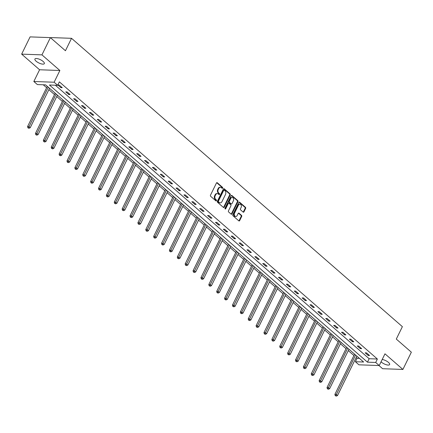 <?xml version="1.0" encoding="UTF-8"?>
<svg xmlns="http://www.w3.org/2000/svg" width="433" height="433" viewBox="0 0 433 433"><rect width="100%" height="100%" fill="white"/><g stroke="black" fill="none" stroke-linecap="round" stroke-linejoin="round"><path stroke-width="0.65" d="M222.665 188.117A0.563 0.417 92.1 0 0 222.551 187.343L217.285 182.753A0.801 0.595 92.1 0 0 216.457 182.997L210.481 195.186A0.801 0.595 92.1 0 0 210.649 196.295L215.915 200.885A0.563 0.417 92.1 0 0 216.381 199.938L215.699 199.348A2.571 1.911 92.1 0 1 215.174 195.797L215.672 194.78A2.571 1.911 92.1 0 1 217.35 193.594A2.571 1.911 92.1 0 1 218.319 193.995L219.001 194.59A0.563 0.417 92.1 0 0 219.466 193.643L218.784 193.048A2.571 1.911 92.1 0 1 218.259 189.497L218.757 188.479A2.571 1.911 92.1 0 1 220.435 187.294A2.571 1.911 92.1 0 1 221.404 187.695L222.086 188.29A0.563 0.417 92.1 0 0 222.665 188.117M222.026 188.236A0.563 0.417 92.1 0 0 222.005 187.321L216.733 182.731A0.801 0.595 92.1 0 0 216.7 182.704M215.851 200.831A0.563 0.417 92.1 0 0 215.829 199.922L215.147 199.326L215.699 199.348M218.936 194.536A0.563 0.417 92.1 0 0 218.919 193.621L218.237 193.026L218.784 193.048M381.056 361.799A5.239 1.808 -153.9 0 0 381.413 362.123A5.239 1.808 -153.9 0 0 386.279 364.727A5.239 1.808 -153.9 0 0 389.63 364.559A5.239 1.808 -153.9 0 0 388.433 362.378A5.239 1.808 -153.9 0 0 382.193 359.477M43.138 61.454A5.239 1.808 -153.9 0 0 38.272 58.85A5.239 1.808 -153.9 0 0 34.921 59.018A5.239 1.808 -153.9 0 0 36.118 61.199A5.239 1.808 -153.9 0 0 40.983 63.797A5.239 1.808 -153.9 0 0 44.334 63.629A5.239 1.808 -153.9 0 0 43.138 61.454M243.13 212.089A0.801 0.595 92.1 0 0 243.958 211.845L245.635 208.425A0.801 0.595 92.1 0 0 245.468 207.315L239.617 202.216A0.801 0.595 92.1 0 0 238.794 202.46L232.819 214.654A0.801 0.595 92.1 0 0 232.981 215.764L238.832 220.862A0.801 0.595 92.1 0 0 239.66 220.614L241.684 216.484A0.801 0.595 92.1 0 0 241.522 215.374L239.016 213.193A0.801 0.595 92.1 0 0 238.188 213.437L237.187 215.488A2.149 1.597 92.1 0 1 235.785 216.478A2.149 1.597 92.1 0 1 234.432 215.336A2.149 1.597 92.1 0 1 234.534 213.177L238.464 205.15A2.149 1.597 92.1 0 1 239.871 204.16A2.149 1.597 92.1 0 1 241.219 205.296A2.149 1.597 92.1 0 1 241.116 207.461L240.461 208.798A0.801 0.595 92.1 0 0 240.629 209.908L243.13 212.089M375.687 362.464L379.221 365.544L358.925 364.813L355.39 361.728L363.617 362.026L45.6 84.868L37.373 84.57L33.834 81.491L54.13 82.227L57.665 85.306L49.438 85.009L367.46 362.167L375.687 362.464L377.376 359.017L59.359 81.859L57.665 85.306M50.396 37.617L41.947 54.867L21.65 54.136L30.099 36.886L50.396 37.617L65.448 50.737L71.532 38.315L402.381 326.655L396.298 339.077L411.35 352.191L402.901 369.441L384.969 353.815L379.221 365.544M21.65 54.136L39.582 69.762L59.878 70.498L41.947 54.867M59.878 70.498L54.13 82.227M230.215 194.985A0.801 0.595 92.1 0 0 230.047 193.876L224.202 188.777A0.801 0.595 92.1 0 0 223.374 189.026L217.398 201.215A0.801 0.595 92.1 0 0 217.566 202.325L223.412 207.423A0.801 0.595 92.1 0 0 224.24 207.18L230.215 194.985L229.663 194.969A0.801 0.595 92.1 0 0 229.501 193.86L223.65 188.761A0.801 0.595 92.1 0 0 223.617 188.734M231.909 195.499L237.76 200.598A0.801 0.595 92.1 0 1 237.923 201.708L231.953 213.897A0.801 0.595 92.1 0 1 231.125 214.14L228.619 211.959A0.801 0.595 92.1 0 1 228.456 210.849L230.876 205.908A0.801 0.595 92.1 0 0 230.713 204.798L229.052 203.348A0.801 0.595 92.1 0 0 228.223 203.597L225.707 208.744A0.563 0.417 92.1 0 1 225.008 208.138L231.081 195.743A0.801 0.595 92.1 0 1 231.909 195.499L231.363 195.478L237.214 200.576L237.76 200.598M378.962 365.539L382.604 368.71L402.901 369.441M71.532 38.315L51.24 37.584L50.975 38.12M55.332 85.22L369.149 358.719L377.376 359.017M57.849 85.009L60.88 87.65L62.249 87.699L59.218 85.057L57.849 85.009M65.729 91.877L68.755 94.518L70.13 94.567L67.099 91.926L65.729 91.877M73.605 98.746L76.636 101.387L78.01 101.436L74.979 98.794L73.605 98.746M81.485 105.609L84.516 108.25L85.891 108.304L82.86 105.663L81.485 105.609M89.366 112.477L92.397 115.118L93.766 115.167L90.735 112.526L89.366 112.477M97.246 119.346L100.277 121.987L101.647 122.036L98.616 119.394L97.246 119.346M105.127 126.214L108.158 128.855L109.527 128.904L106.496 126.263L105.127 126.214M113.008 133.083L116.039 135.724L117.408 135.773L114.377 133.131L113.008 133.083M120.883 139.946L123.914 142.587L125.289 142.641L122.258 140L120.883 139.946M128.763 146.814L131.794 149.455L133.169 149.504L130.138 146.863L128.763 146.814M136.644 153.683L139.675 156.324L141.044 156.373L138.019 153.731L136.644 153.683M144.525 160.551L147.556 163.192L148.925 163.241L145.894 160.6L144.525 160.551M152.405 167.414L155.436 170.055L156.806 170.109L153.775 167.468L152.405 167.414M160.286 174.282L163.317 176.924L164.686 176.973L161.655 174.331L160.286 174.282M168.166 181.151L171.192 183.792L172.567 183.841L169.536 181.2L168.166 181.151M176.042 188.019L179.073 190.661L180.447 190.709L177.416 188.068L176.042 188.019M183.922 194.888L186.953 197.529L188.328 197.578L185.297 194.937L183.922 194.888M191.803 201.751L194.834 204.392L196.203 204.446L193.172 201.805L191.803 201.751M199.683 208.619L202.714 211.261L204.084 211.309L201.053 208.668L199.683 208.619M207.564 215.488L210.595 218.129L211.964 218.178L208.933 215.537L207.564 215.488M215.445 222.356L218.476 224.998L219.845 225.046L216.814 222.405L215.445 222.356M223.32 229.225L226.351 231.866L227.726 231.915L224.695 229.274L223.32 229.225M231.2 236.088L234.231 238.729L235.606 238.778L232.575 236.137L231.2 236.088M239.081 242.956L242.112 245.598L243.481 245.646L240.456 243.005L239.081 242.956M246.962 249.825L249.993 252.466L251.362 252.515L248.331 249.873L246.962 249.825M254.842 256.693L257.873 259.335L259.243 259.383L256.212 256.742L254.842 256.693M262.723 263.556L265.754 266.198L267.123 266.252L264.092 263.61L262.723 263.556M270.603 270.425L273.629 273.066L275.004 273.115L271.973 270.473L270.603 270.425M278.479 277.293L281.51 279.935L282.884 279.983L279.853 277.342L278.479 277.293M286.359 284.162L289.39 286.803L290.765 286.852L287.734 284.21L286.359 284.162M294.24 291.03L297.271 293.671L298.64 293.72L295.609 291.079L294.24 291.03M302.12 297.893L305.151 300.534L306.521 300.589L303.49 297.947L302.12 297.893M310.001 304.762L313.032 307.403L314.401 307.452L311.37 304.81L310.001 304.762M317.882 311.63L320.913 314.271L322.282 314.32L319.251 311.679L317.882 311.63M325.757 318.499L328.788 321.14L330.163 321.189L327.132 318.547L325.757 318.499M333.637 325.367L336.668 328.008L338.043 328.057L335.012 325.416L333.637 325.367M341.518 332.23L344.549 334.871L345.918 334.92L342.893 332.279L341.518 332.23M349.399 339.099L352.43 341.74L353.799 341.789L350.768 339.147L349.399 339.099M357.279 345.967L360.31 348.608L361.679 348.657L358.648 346.016L357.279 345.967M365.16 352.835L368.191 355.477L369.56 355.525L366.529 352.884L365.16 352.835M43.262 84.787L46.618 87.71M48.859 89.663L54.498 94.578M56.739 96.532L62.379 101.446M64.62 103.4L70.26 108.315M72.5 110.263L78.14 115.178M80.381 117.132L86.021 122.046M88.262 124L93.896 128.915M96.137 130.869L101.777 135.783M104.017 137.737L109.657 142.646M111.898 144.6L117.538 149.515M119.779 151.469L125.418 156.383M127.659 158.337L133.299 163.252M135.54 165.206L141.18 170.12M143.42 172.069L149.055 176.983M151.296 178.937L156.935 183.852M159.176 185.806L164.816 190.72M167.057 192.674L172.697 197.589M174.937 199.543L180.577 204.457M182.818 206.406L188.458 211.32M190.699 213.274L196.333 218.189M198.574 220.143L204.214 225.057M206.454 227.011L212.094 231.926M214.335 233.874L219.975 238.789M222.216 240.743L227.855 245.657M230.096 247.611L235.736 252.526M237.977 254.48L243.617 259.394M245.857 261.348L251.492 266.263M253.733 268.211L259.372 273.126M261.613 275.079L267.253 279.994M269.494 281.948L275.134 286.863M277.374 288.816L283.014 293.731M285.255 295.685L290.895 300.599M293.136 302.548L298.77 307.462M301.011 309.416L306.651 314.331M308.891 316.285L314.531 321.199M316.772 323.153L322.412 328.068M324.653 330.016L330.292 334.931M332.533 336.885L338.173 341.799M340.414 343.753L346.054 348.668M348.294 350.622L353.929 355.536M356.17 357.49L357.079 358.28L359.417 358.367M357.079 358.28L355.39 361.728M39.582 69.762L33.834 81.491M369.149 358.719L367.46 362.167M60.88 87.65L61.27 86.849M68.755 94.518L69.15 93.717M76.636 101.387L77.031 100.58M84.516 108.25L84.911 107.449M92.397 115.118L92.792 114.317M100.277 121.987L100.672 121.186M108.158 128.855L108.548 128.049M116.039 135.724L116.428 134.917M123.914 142.587L124.309 141.786M131.794 149.455L132.189 148.654M139.675 156.324L140.07 155.523M147.556 163.192L147.951 162.386M155.436 170.055L155.826 169.254M163.317 176.924L163.706 176.123M171.192 183.792L171.587 182.991M179.073 190.661L179.468 189.86M186.953 197.529L187.348 196.723M194.834 204.392L195.229 203.591M202.714 211.261L203.109 210.46M210.595 218.129L210.985 217.328M218.476 224.998L218.865 224.191M226.351 231.866L226.746 231.06M234.231 238.729L234.626 237.928M242.112 245.598L242.507 244.797M249.993 252.466L250.388 251.665M257.873 259.335L258.263 258.528M265.754 266.198L266.143 265.397M273.629 273.066L274.024 272.265M281.51 279.935L281.905 279.133M289.39 286.803L289.785 286.002M297.271 293.671L297.666 292.865M305.151 300.534L305.546 299.733M313.032 307.403L313.422 306.602M320.913 314.271L321.302 313.47M328.788 321.14L329.183 320.333M336.668 328.008L337.063 327.202M344.549 334.871L344.944 334.07M352.43 341.74L352.825 340.939M360.31 348.608L360.7 347.807M368.191 355.477L368.58 354.67M220.435 187.294L219.888 187.273A2.571 1.911 92.1 0 0 218.21 188.463L218.757 188.479M218.237 193.026A2.571 1.911 92.1 0 1 217.712 189.475L218.21 188.463M217.35 193.594L216.803 193.573A2.571 1.911 92.1 0 0 215.12 194.758L215.672 194.78M215.147 199.326A2.571 1.911 92.1 0 1 214.627 195.776L215.12 194.758M223.444 207.45A0.801 0.595 92.1 0 0 223.693 207.158L229.663 194.969M224.283 190.201A0.563 0.417 92.1 0 0 223.699 190.374L218.459 201.074A0.563 0.417 92.1 0 0 218.573 201.854L219.293 202.476A2.571 1.911 92.1 0 0 220.262 202.882A2.571 1.911 92.1 0 0 221.94 201.691L225.523 194.379A2.571 1.911 92.1 0 0 224.998 190.829L224.283 190.201M223.731 190.184A0.563 0.417 92.1 0 0 223.152 190.352L223.699 190.374M220.262 202.882L219.715 202.861A2.571 1.911 92.1 0 1 218.746 202.46L218.026 201.832A0.563 0.417 92.1 0 1 217.913 201.053L223.152 190.352M231.157 214.167A0.801 0.595 92.1 0 0 231.401 213.875L237.376 201.686A0.801 0.595 92.1 0 0 237.214 200.576M228.748 203.223L228.202 203.201A0.801 0.595 92.1 0 0 227.677 203.575L225.155 208.722L225.707 208.744M233.392 200.777A2.149 1.597 92.1 0 0 233.49 198.612A2.149 1.597 92.1 0 0 232.142 197.47A2.149 1.597 92.1 0 0 230.74 198.466L229.355 201.291A0.801 0.595 92.1 0 0 229.517 202.4L231.179 203.851A0.801 0.595 92.1 0 0 232.007 203.602L233.392 200.777M232.142 197.47L231.595 197.453A2.149 1.597 92.1 0 0 230.188 198.444L230.74 198.466M231.482 203.975L230.935 203.954A0.801 0.595 92.1 0 1 230.632 203.829L228.97 202.384A0.801 0.595 92.1 0 1 228.803 201.275L230.188 198.444M239.871 204.16L239.319 204.138A2.149 1.597 92.1 0 0 237.917 205.128L238.464 205.15M235.785 216.478L235.233 216.462A2.149 1.597 92.1 0 1 233.885 215.32A2.149 1.597 92.1 0 1 233.982 213.155L237.917 205.128M238.864 220.89A0.801 0.595 92.1 0 0 239.113 220.597L241.138 216.468A0.801 0.595 92.1 0 0 240.975 215.358L238.469 213.171A0.801 0.595 92.1 0 0 238.437 213.15M243.162 212.116A0.801 0.595 92.1 0 0 243.411 211.824L245.083 208.403A0.801 0.595 92.1 0 0 244.921 207.293L239.07 202.195A0.801 0.595 92.1 0 0 239.038 202.173M47.289 86.346L27.571 126.588L28.946 126.642L30.207 127.74L49.53 88.3M48.269 87.195L28.475 127.854L27.923 127.832L28.979 128.292L28.475 127.854M30.207 127.74L28.979 128.292M27.923 127.832L27.571 126.588M55.17 93.209L35.452 133.456L36.827 133.505L38.088 134.609L57.41 95.163M56.149 94.064L36.35 134.717L35.804 134.701L36.859 135.161L36.35 134.717M38.088 134.609L36.859 135.161M35.804 134.701L35.452 133.456M63.05 100.077L43.332 140.324L44.702 140.373L45.968 141.472L65.291 102.031M64.024 100.932L44.231 141.586L43.684 141.564L44.74 142.024L44.231 141.586M45.968 141.472L44.74 142.024M43.684 141.564L43.332 140.324M70.931 106.946L51.213 147.193L52.582 147.242L53.849 148.34L73.172 108.899M71.905 107.801L52.112 148.454L51.565 148.432L52.615 148.892L52.112 148.454M53.849 148.34L52.615 148.892M51.565 148.432L51.213 147.193M78.806 113.814L59.094 154.056L60.463 154.11L61.724 155.209L81.047 115.768M79.786 114.664L59.992 155.323L59.445 155.301L60.496 155.761L59.992 155.323M61.724 155.209L60.496 155.761M59.445 155.301L59.094 154.056M86.687 120.683L66.974 160.924L68.344 160.973L69.605 162.077L88.927 122.631M87.666 121.532L67.873 162.186L67.321 162.169L68.376 162.629L67.873 162.186M69.605 162.077L68.376 162.629M67.321 162.169L66.974 160.924M94.567 127.546L74.849 167.793L76.224 167.842L77.485 168.946L96.808 129.499M95.547 128.401L75.753 169.054L75.201 169.038L76.257 169.498L75.753 169.054M77.485 168.946L76.257 169.498M75.201 169.038L74.849 167.793M102.448 134.414L82.73 174.661L84.105 174.71L85.366 175.809L104.689 136.368M103.427 135.269L83.629 175.922L83.082 175.901L84.137 176.361L83.629 175.922M85.366 175.809L84.137 176.361M83.082 175.901L82.73 174.661M110.328 141.282L90.611 181.53L91.985 181.579L93.247 182.677L112.569 143.236M111.308 142.132L91.509 182.791L90.962 182.769L92.018 183.229L91.509 182.791M93.247 182.677L92.018 183.229M90.962 182.769L90.611 181.53M118.209 148.151L98.491 188.393L99.861 188.447L101.127 189.546L120.45 150.105M119.183 149.001L99.39 189.659L98.843 189.638L99.899 190.098L99.39 189.659M101.127 189.546L99.899 190.098M98.843 189.638L98.491 188.393M126.09 155.019L106.372 195.261L107.741 195.31L109.008 196.414L128.33 156.968M127.064 155.869L107.27 196.522L106.724 196.506L107.774 196.966L107.27 196.522M109.008 196.414L107.774 196.966M106.724 196.506L106.372 195.261M133.965 161.882L114.252 202.13L115.622 202.179L116.883 203.277L136.206 163.836M134.944 162.738L115.151 203.391L114.604 203.369L115.654 203.829L115.151 203.391M116.883 203.277L115.654 203.829M114.604 203.369L114.252 202.13M141.845 168.751L122.133 208.998L123.502 209.047L124.764 210.146L144.086 170.705M142.825 169.606L123.032 210.259L122.479 210.238L123.535 210.698L123.032 210.259M124.764 210.146L123.535 210.698M122.479 210.238L122.133 208.998M149.726 175.619L130.008 215.867L131.383 215.915L132.644 217.014L151.967 177.573M150.706 176.469L130.912 217.128L130.36 217.106L131.416 217.566L130.912 217.128M132.644 217.014L131.416 217.566M130.36 217.106L130.008 215.867M157.607 182.488L137.889 222.73L139.264 222.784L140.525 223.883L159.847 184.442M158.586 183.338L138.787 223.991L138.241 223.975L139.296 224.435L138.787 223.991M140.525 223.883L139.296 224.435M138.241 223.975L137.889 222.73M165.487 189.351L145.769 229.598L147.139 229.647L148.405 230.751L167.728 191.305M166.461 190.206L146.668 230.859L146.121 230.843L147.177 231.303L146.668 230.859M148.405 230.751L147.177 231.303M146.121 230.843L145.769 229.598M173.368 196.219L153.65 236.467L155.019 236.515L156.286 237.614L175.609 198.173M174.342 197.075L154.549 237.728L154.002 237.706L155.052 238.166L154.549 237.728M156.286 237.614L155.052 238.166M154.002 237.706L153.65 236.467M181.243 203.088L161.531 243.335L162.9 243.384L164.161 244.483L183.484 205.042M182.223 203.943L162.429 244.596L161.882 244.575L162.932 245.035L162.429 244.596M164.161 244.483L162.932 245.035M161.882 244.575L161.531 243.335M189.124 209.956L169.411 250.198L170.781 250.252L172.042 251.351L191.364 211.91M190.103 210.806L170.31 251.465L169.758 251.443L170.813 251.903L170.31 251.465M172.042 251.351L170.813 251.903M169.758 251.443L169.411 250.198M197.004 216.825L177.286 257.067L178.661 257.115L179.922 258.22L199.245 218.773M197.984 217.675L178.19 258.328L177.638 258.312L178.694 258.772L178.19 258.328M179.922 258.22L178.694 258.772M177.638 258.312L177.286 257.067M204.885 223.688L185.167 263.935L186.542 263.984L187.803 265.088L207.126 225.642M205.864 224.543L186.066 265.196L185.519 265.18L186.574 265.64L186.066 265.196M187.803 265.088L186.574 265.64M185.519 265.18L185.167 263.935M212.765 230.556L193.048 270.804L194.422 270.852L195.684 271.951L215.006 232.51M213.745 231.411L193.946 272.065L193.399 272.043L194.455 272.503L193.946 272.065M195.684 271.951L194.455 272.503M193.399 272.043L193.048 270.804M220.646 237.425L200.928 277.672L202.298 277.721L203.564 278.82L222.887 239.379M221.62 238.274L201.827 278.933L201.28 278.912L202.335 279.372L201.827 278.933M203.564 278.82L202.335 279.372M201.28 278.912L200.928 277.672M228.527 244.293L208.809 284.535L210.178 284.589L211.445 285.688L230.767 246.247M229.501 245.143L209.707 285.802L209.161 285.78L210.211 286.24L209.707 285.802M211.445 285.688L210.211 286.24M209.161 285.78L208.809 284.535M236.402 251.162L216.689 291.404L218.059 291.452L219.32 292.556L238.643 253.11M237.381 252.011L217.588 292.665L217.041 292.648L218.091 293.109L217.588 292.665M219.32 292.556L218.091 293.109M217.041 292.648L216.689 291.404M244.282 258.025L224.57 298.272L225.939 298.321L227.201 299.42L246.523 259.979M245.262 258.88L225.469 299.533L224.916 299.512L225.972 299.972L225.469 299.533M227.201 299.42L225.972 299.972M224.916 299.512L224.57 298.272M252.163 264.893L232.445 305.141L233.82 305.189L235.081 306.288L254.404 266.847M253.143 265.748L233.349 306.402L232.797 306.38L233.852 306.84L233.349 306.402M235.081 306.288L233.852 306.84M232.797 306.38L232.445 305.141M260.044 271.762L240.326 312.009L241.701 312.058L242.962 313.156L262.284 273.716M261.023 272.611L241.224 313.27L240.678 313.248L241.733 313.709L241.224 313.27M242.962 313.156L241.733 313.709M240.678 313.248L240.326 312.009M267.924 278.63L248.206 318.872L249.576 318.921L250.842 320.025L270.165 280.584M268.898 279.48L249.105 320.133L248.558 320.117L249.614 320.577L249.105 320.133M250.842 320.025L249.614 320.577M248.558 320.117L248.206 318.872M275.805 285.493L256.087 325.74L257.456 325.789L258.723 326.893L278.046 287.447M276.779 286.348L256.986 327.002L256.439 326.985L257.489 327.445L256.986 327.002M258.723 326.893L257.489 327.445M256.439 326.985L256.087 325.74M283.68 292.362L263.968 332.609L265.337 332.658L266.598 333.756L285.921 294.316M284.66 293.217L264.866 333.87L264.319 333.848L265.369 334.308L264.866 333.87M266.598 333.756L265.369 334.308M264.319 333.848L263.968 332.609M291.561 299.23L271.848 339.477L273.218 339.526L274.479 340.625L293.801 301.184M292.54 300.085L272.747 340.739L272.195 340.717L273.25 341.177L272.747 340.739M274.479 340.625L273.25 341.177M272.195 340.717L271.848 339.477M299.441 306.099L279.723 346.34L281.098 346.395L282.359 347.493L301.682 308.052M300.421 306.948L280.627 347.607L280.075 347.585L281.131 348.045L280.627 347.607M282.359 347.493L281.131 348.045M280.075 347.585L279.723 346.34M307.322 312.967L287.604 353.209L288.979 353.258L290.24 354.362L309.563 314.915M308.301 313.817L288.502 354.47L287.956 354.454L289.011 354.914L288.502 354.47M290.24 354.362L289.011 354.914M287.956 354.454L287.604 353.209M315.202 319.83L295.485 360.077L296.859 360.126L298.12 361.23L317.443 321.784M316.182 320.685L296.383 361.339L295.836 361.322L296.892 361.782L296.383 361.339M298.12 361.23L296.892 361.782M295.836 361.322L295.485 360.077M323.083 326.699L303.365 366.946L304.735 366.995L306.001 368.093L325.324 328.652M324.057 327.554L304.264 368.207L303.717 368.185L304.772 368.645L304.264 368.207M306.001 368.093L304.772 368.645M303.717 368.185L303.365 366.946M330.964 333.567L311.246 373.814L312.615 373.863L313.882 374.962L333.204 335.521M331.938 334.417L312.144 375.075L311.598 375.054L312.648 375.514L312.144 375.075M313.882 374.962L312.648 375.514M311.598 375.054L311.246 373.814M338.839 340.435L319.126 380.677L320.496 380.731L321.757 381.83L341.08 342.389M339.818 341.285L320.025 381.944L319.478 381.922L320.528 382.382L320.025 381.944M321.757 381.83L320.528 382.382M319.478 381.922L319.126 380.677M346.719 347.304L327.007 387.546L328.376 387.595L329.637 388.699L348.96 349.252M347.699 348.154L327.905 388.807L327.353 388.791L328.409 389.251L327.905 388.807M329.637 388.699L328.409 389.251M327.353 388.791L327.007 387.546M354.6 354.167L334.882 394.414L336.257 394.463L337.518 395.562L356.841 356.121M355.58 355.022L335.786 395.675L335.234 395.654L336.289 396.114L335.786 395.675M337.518 395.562L336.289 396.114M335.234 395.654L334.882 394.414M222.005 187.321L222.551 187.343M215.829 199.922L216.381 199.938M218.919 193.621L219.466 193.643M217.712 189.475L218.259 189.497M214.627 195.776L215.174 195.797M216.733 182.731L217.285 182.753M223.693 207.158L224.24 207.18M223.65 188.761L224.202 188.777M229.501 193.86L230.047 193.876M217.913 201.053L218.459 201.074M218.026 201.832L218.573 201.854M218.746 202.46L219.293 202.476M237.376 201.686L237.923 201.708M231.401 213.875L231.953 213.897M227.677 203.575L228.223 203.597M228.803 201.275L229.355 201.291M228.97 202.384L229.517 202.4M230.632 203.829L231.179 203.851M233.982 213.155L234.534 213.177M238.469 213.171L239.016 213.193M240.975 215.358L241.522 215.374M241.138 216.468L241.684 216.484M239.113 220.597L239.66 220.614M239.07 202.195L239.617 202.216M244.921 207.293L245.468 207.315M245.083 208.403L245.635 208.425M243.411 211.824L243.958 211.845M223.52 190.092L224.067 190.114"/></g></svg>
